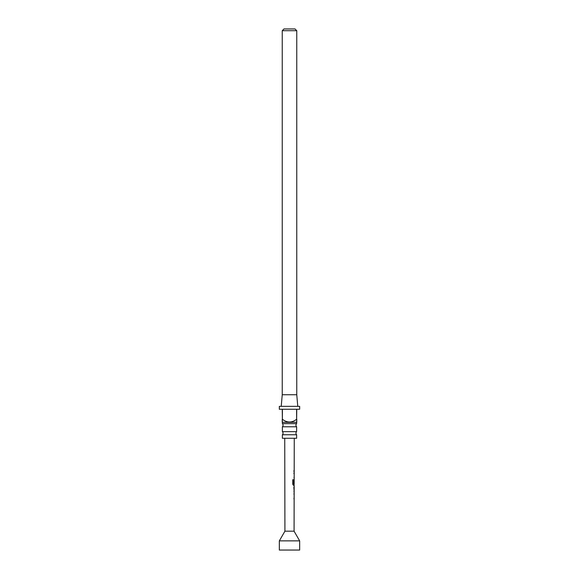 <?xml version="1.0" encoding="UTF-8"?>
<svg xmlns="http://www.w3.org/2000/svg" width="579" height="579" viewBox="0 0 579 579"><rect width="100%" height="100%" fill="white"/><g stroke="black" fill="none" stroke-linecap="round" stroke-linejoin="round"><path stroke-width="0.87" d="M296.614 434.757L282.386 434.757L282.386 438.281L296.614 438.281L296.614 434.757A2.178 2.178 0 0 1 296.614 431.644L296.614 426.774L282.386 426.774A2.178 2.178 0 0 0 282.386 423.662L296.614 423.662L296.759 419.268L296.759 422.171M296.614 426.774A2.178 2.178 0 0 1 296.614 423.662M282.386 434.757A2.178 2.178 0 0 0 282.386 431.644L296.614 431.644M294.074 531.182L299.661 540.858L279.339 540.858L284.926 531.182L294.074 531.182L294.168 485.267L293.423 485.26L292.757 484.268L292.764 479.788L293.473 479.788L293.466 484.008L294.168 484.087L294.262 438.281M292.764 479.788L293.473 479.788L293.343 484.008L294.168 484.087L294.023 485.267M294.175 479.542L293.973 483.595M284.926 531.182L284.738 438.281M293.871 471.393L294.052 470.329M294.023 485.159L293.3 485.26L293.958 485.267M293.835 487.54L294.154 491.108L294.161 487.54M294.002 494.466L294.002 493.511M279.339 540.858L279.339 550.05L299.661 550.05L299.661 540.858M282.386 423.662L282.386 422.315L296.614 422.315M296.614 419.268L296.759 409.252L299.661 409.252L299.661 406.349L279.339 406.349L279.339 409.252L282.241 409.252L282.386 419.268C287.148 422.945 291.888 422.945 296.614 419.268L296.614 409.252L282.386 409.252L282.386 419.268C287.177 422.945 291.917 422.945 296.614 419.268M282.241 422.171L282.241 419.268L282.386 422.315M281.228 406.349L282.241 394.733L296.759 394.733L297.772 406.349M282.386 431.644L282.386 426.774M283.985 28.95L295.015 28.95L296.759 30.694L282.241 30.694L283.985 28.95M296.759 394.733L296.759 30.694M282.241 394.733L282.241 30.694M292.663 479.788L293.35 479.788M293.343 484.008L293.98 484.08L293.343 484.008M293.973 487.54L294.096 491.057M294.045 472.609L293.915 473.665M294.154 478.334L294.038 477.262M294.009 492.092L294.009 491.108M294.016 487.54L294.016 486.57M293.994 499.134L293.994 498.063"/></g></svg>
